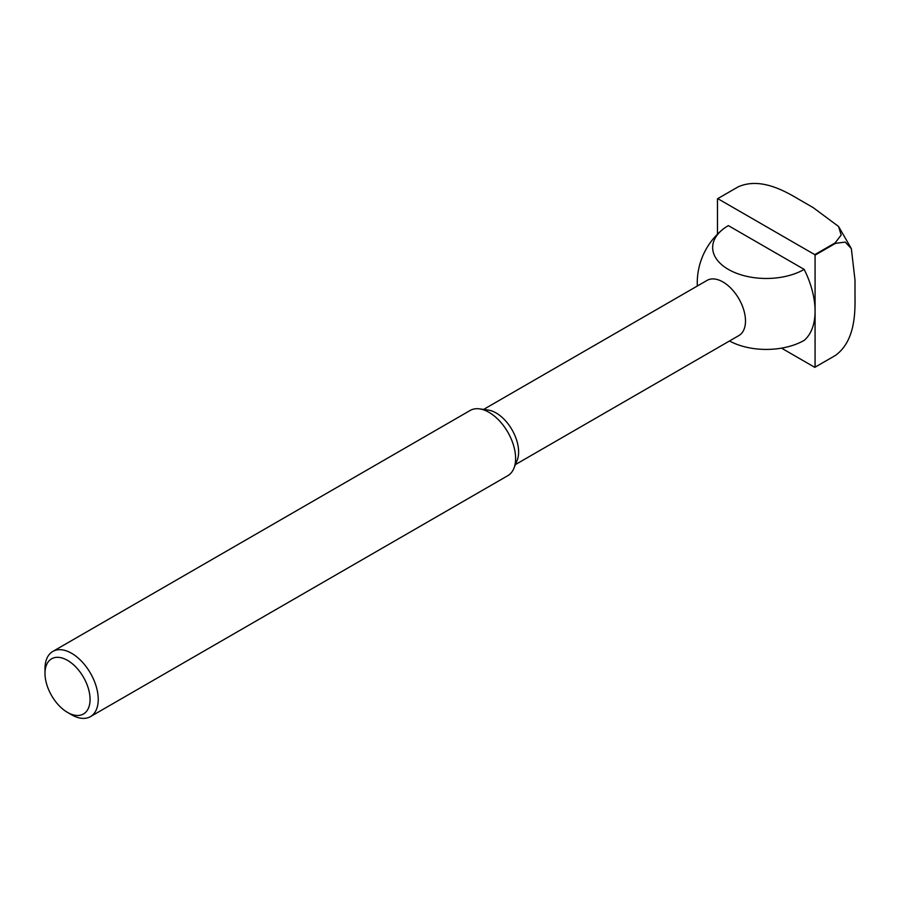<?xml version="1.0" encoding="UTF-8"?>
<svg xmlns="http://www.w3.org/2000/svg" width="900" height="900" viewBox="0 0 900 900"><rect width="100%" height="100%" fill="white"/><g stroke="black" fill="none" stroke-linecap="round" stroke-linejoin="round"><path stroke-width="1.35" d="M45 673.391L45 668.678A37.642 21.735 60 0 1 52.796 651.442L470.171 410.468A37.642 21.735 60 0 1 479.498 408.87L488.07 410.04A31.838 18.383 60 0 1 518.614 451.969A31.838 18.383 60 0 1 517.14 460.384L513.866 468.394A37.642 21.735 60 0 1 507.814 475.673L90.439 716.636A37.642 21.735 60 0 1 71.617 714.78L67.534 712.418A31.871 18.405 60 0 1 45 673.391A31.871 18.405 60 0 1 67.534 660.375A31.871 18.405 60 0 1 90.067 699.413A31.871 18.405 60 0 1 67.534 712.418M483.581 409.433L707.051 280.406A31.838 18.383 60 0 1 722.97 281.981A31.838 18.383 60 0 1 745.492 320.985A31.838 18.383 60 0 1 738.9 335.554L515.419 464.58M479.498 408.87A37.642 21.735 60 0 1 515.61 458.438A37.642 21.735 60 0 1 513.866 468.394M52.796 651.442A37.642 21.735 60 0 1 81.81 661.523A37.642 21.735 60 0 1 98.235 699.413A37.642 21.735 60 0 1 90.439 716.636M729.495 340.988A53.617 30.96 0 0 0 804.184 340.358A69.019 39.848 60 0 0 815.074 311.164L815.074 255.15L835.481 243.36L845.235 242.1L851.355 248.636L855 280.125L855 296.1C855.281 314.044 854.764 341.348 835.481 355.387L835.189 355.556A97.312 56.182 60 0 0 835.335 355.478L814.928 367.256A97.312 56.182 60 0 1 814.781 367.346L781.526 348.142M804.184 269.404A53.617 30.96 180 0 1 728.359 269.404A53.617 30.96 180 0 1 722.329 229.77A53.617 30.96 180 0 1 728.359 225.619L804.184 269.404A69.019 39.848 60 0 1 815.074 311.164L815.074 367.178A97.312 56.182 60 0 1 814.928 367.256M814.781 254.644L717.761 198.63L738.169 186.851C759.971 177.165 783.877 190.373 799.279 199.586L813.116 207.574L838.564 226.474L841.163 235.035L835.189 242.865L814.781 254.644A97.312 56.182 60 0 1 815.074 255.15M717.469 234.191L717.469 198.799A97.312 56.182 60 0 1 717.615 198.709A97.312 56.182 60 0 1 717.761 198.63M738.023 186.93A97.312 56.182 60 0 0 737.876 187.02A97.312 56.182 60 0 1 738.023 186.93A97.312 56.182 60 0 1 738.169 186.851A97.312 56.182 60 0 0 738.023 186.93L717.615 198.709M722.329 229.77A69.019 69.019 0 0 0 697.32 286.031M838.564 226.474L851.355 248.636"/></g></svg>
